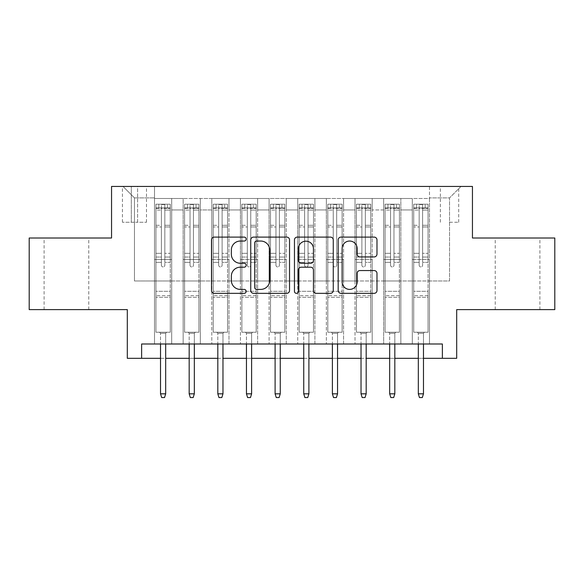 <?xml version="1.0" encoding="UTF-8"?>
<svg xmlns="http://www.w3.org/2000/svg" width="584" height="584" viewBox="0 0 584 584"><rect width="100%" height="100%" fill="white"/><g stroke="black" fill="none" stroke-linecap="round" stroke-linejoin="round"><path stroke-width="0.44" stroke-dasharray="2.92 2.19" d="M246.171 239.075A1.971 1.971 0 0 0 244.207 237.104L214.335 237.104A2.81 2.81 0 0 0 211.517 239.914L211.517 290.525A2.81 2.81 0 0 0 214.335 293.336L244.207 293.336A1.971 1.971 0 0 0 246.171 291.365A1.971 1.971 0 0 0 244.207 289.401L240.338 289.401A8.994 8.994 0 0 1 231.344 280.4L231.344 276.181A8.994 8.994 0 0 1 240.338 267.187L244.207 267.187A1.971 1.971 0 0 0 246.171 265.216A1.971 1.971 0 0 0 244.207 263.253L240.338 263.253A8.994 8.994 0 0 1 231.344 254.252L231.344 250.04A8.994 8.994 0 0 1 240.338 241.039L244.207 241.039A1.971 1.971 0 0 0 246.171 239.075M517.563 238.009L539.908 238.009L517.563 238.009M517.563 309.615L539.908 309.615L517.563 309.615M66.437 238.009L44.092 238.009L66.437 238.009M66.437 309.615L44.092 309.615L66.437 309.615M449.534 186.449L458.703 186.449L449.534 186.449M449.534 222.256L458.703 222.256L449.534 222.256M554.8 238.009L554.8 309.615L456.695 309.615L456.695 358.306L127.305 358.306L127.305 309.615L29.2 309.615L29.2 238.009L111.551 238.009L111.551 186.449L472.449 186.449L472.449 238.009L554.8 238.009M429.488 343.991L429.488 198.48L154.512 198.48L154.512 343.991L171.696 343.991L154.512 343.991L171.696 343.991L154.512 343.991L154.512 198.48L171.696 198.48L171.696 343.991L171.696 198.48L171.696 280.97L183.157 280.97L171.696 280.97L171.696 198.48L154.512 198.48L429.488 198.48L429.488 343.991L412.304 343.991L412.304 198.48L383.659 198.48L383.659 343.991L383.659 198.48L400.843 198.48L400.843 343.991L400.843 198.48L400.843 280.97L400.843 198.48L412.304 198.48L412.304 343.991L429.488 343.991L412.304 343.991L429.488 343.991L429.488 197.91L429.488 280.97L449.534 280.97L449.534 197.91L429.488 197.91L449.534 197.91L449.534 280.97L429.488 280.97L429.488 259.493L429.488 343.991M383.659 343.991L400.843 343.991L383.659 343.991L400.843 343.991L383.659 343.991L383.659 259.493L383.659 280.97L372.198 280.97L372.198 209.941L372.198 280.97L383.659 280.97L383.659 209.941L383.659 280.97L412.304 280.97L400.843 280.97L400.843 259.493L400.843 280.97L383.659 280.97L383.659 259.493L400.843 259.493L400.843 343.991L400.843 259.493L383.659 259.493L383.659 343.991M372.198 343.991L372.198 198.48L355.014 198.48L355.014 343.991L355.014 198.48L372.198 198.48L372.198 343.991L355.014 343.991L372.198 343.991L355.014 343.991L372.198 343.991L372.198 259.493L372.198 343.991M343.56 343.991L343.56 198.48L326.368 198.48L326.368 343.991L326.368 198.48L343.56 198.48L343.56 343.991L326.368 343.991L343.56 343.991L326.368 343.991L343.56 343.991L343.56 209.941L343.56 280.97L355.014 280.97L343.56 280.97L343.56 259.493L343.56 343.991M314.915 343.991L314.915 198.48L297.731 198.48L297.731 343.991L297.731 198.48L314.915 198.48L314.915 343.991L297.731 343.991L314.915 343.991L297.731 343.991L314.915 343.991L314.915 209.941L314.915 280.97L326.368 280.97L314.915 280.97L314.915 259.493L314.915 343.991M286.269 343.991L286.269 198.48L269.085 198.48L269.085 343.991L269.085 198.48L286.269 198.48L286.269 343.991L269.085 343.991L286.269 343.991L269.085 343.991L286.269 343.991L286.269 209.941L286.269 280.97L297.731 280.97L286.269 280.97L286.269 259.493L286.269 343.991M257.632 343.991L257.632 198.48L240.44 198.48L240.44 343.991L240.44 198.48L257.632 198.48L257.632 343.991L240.44 343.991L257.632 343.991L240.44 343.991L257.632 343.991L257.632 209.941L257.632 280.97L269.085 280.97L257.632 280.97L257.632 259.493L257.632 343.991M228.986 343.991L228.986 198.48L211.802 198.48L211.802 343.991L211.802 198.48L228.986 198.48L228.986 343.991L211.802 343.991L228.986 343.991L211.802 343.991L228.986 343.991L228.986 209.941L228.986 280.97L240.44 280.97L228.986 280.97L228.986 259.493L228.986 343.991M200.341 343.991L200.341 198.48L183.157 198.48L183.157 343.991L183.157 198.48L200.341 198.48L200.341 343.991L183.157 343.991L200.341 343.991L183.157 343.991L200.341 343.991L200.341 259.493L200.341 343.991M412.304 209.941L412.304 280.97L412.304 198.48L412.304 209.941L400.843 209.941L412.304 209.941M355.014 209.941L355.014 280.97L355.014 198.48L343.56 198.48L343.56 209.941L343.56 198.48L355.014 198.48L355.014 209.941L343.56 209.941L355.014 209.941M326.368 209.941L326.368 280.97L326.368 198.48L314.915 198.48L314.915 209.941L314.915 198.48L326.368 198.48L326.368 209.941L314.915 209.941L326.368 209.941M297.731 209.941L297.731 280.97L297.731 198.48L286.269 198.48L286.269 209.941L286.269 198.48L297.731 198.48L297.731 209.941L286.269 209.941L297.731 209.941M269.085 209.941L269.085 280.97L269.085 198.48L257.632 198.48L257.632 209.941L257.632 198.48L269.085 198.48L269.085 209.941L257.632 209.941L269.085 209.941M240.44 209.941L240.44 280.97L240.44 198.48L228.986 198.48L228.986 209.941L228.986 198.48L240.44 198.48L240.44 209.941L228.986 209.941L240.44 209.941M200.341 209.941L200.341 280.97L200.341 198.48L200.341 209.941L211.802 209.941L211.802 280.97L200.341 280.97L211.802 280.97L211.802 198.48L200.341 198.48L211.802 198.48L211.802 209.941L200.341 209.941M141.627 358.306L141.627 343.991L141.627 358.306L141.627 343.991L442.373 343.991L141.627 343.991L442.373 343.991L442.373 358.306M131.312 186.449L122.436 186.449L131.312 186.449L131.312 222.256L122.436 222.256L137.612 222.256L131.312 222.256L131.312 186.449M137.612 186.449L146.496 186.449L137.612 186.449L137.612 222.256L146.496 222.256L137.612 222.256L137.612 186.449M429.488 186.449L154.512 186.449L460.995 186.449L429.488 186.449L429.488 198.48L429.488 186.449M154.512 186.449L123.005 186.449L154.512 186.449L154.512 280.97L134.466 280.97L134.466 197.91L154.512 197.91L134.466 197.91L123.005 186.449L134.466 197.91L134.466 280.97L154.512 280.97L154.512 186.449M183.157 209.941L183.157 280.97L183.157 198.48L171.696 198.48L183.157 198.48L183.157 209.941L171.696 209.941L183.157 209.941M383.659 198.48L372.198 198.48L372.198 209.941L372.198 198.48L383.659 198.48L383.659 209.941L383.659 198.48M160.527 358.306L165.681 358.306M189.172 358.306L194.326 358.306M217.817 358.306L222.971 358.306M246.455 358.306L251.616 358.306M275.101 358.306L280.254 358.306M303.746 358.306L308.899 358.306M332.384 358.306L337.545 358.306M361.029 358.306L366.183 358.306M389.674 358.306L394.828 358.306M418.319 358.306L423.473 358.306M355.014 280.97L372.198 280.97L355.014 280.97L355.014 259.493L355.014 280.97M326.368 280.97L343.56 280.97L326.368 280.97L326.368 259.493L326.368 280.97M297.731 280.97L314.915 280.97L297.731 280.97L297.731 259.493L297.731 280.97M269.085 280.97L286.269 280.97L269.085 280.97L269.085 259.493L269.085 280.97M240.44 280.97L257.632 280.97L240.44 280.97L240.44 259.493L240.44 280.97M211.802 280.97L228.986 280.97L211.802 280.97L211.802 259.493L211.802 280.97M183.157 280.97L200.341 280.97L200.341 259.493L200.341 280.97L183.157 280.97L183.157 259.493L200.341 259.493L183.157 259.493L183.157 343.991L183.157 280.97M154.512 280.97L171.696 280.97L171.696 259.493L171.696 343.991L171.696 259.493L171.696 280.97L154.512 280.97L154.512 259.493L171.696 259.493L154.512 259.493L154.512 343.991L154.512 280.97M412.304 280.97L429.488 280.97L412.304 280.97L412.304 259.493L412.304 280.97M154.512 259.493L171.696 259.493L154.512 259.493M183.157 259.493L200.341 259.493L183.157 259.493M211.802 259.493L228.986 259.493L211.802 259.493L211.802 343.991L211.802 259.493L228.986 259.493L211.802 259.493M240.44 259.493L257.632 259.493L240.44 259.493L240.44 343.991L240.44 259.493L257.632 259.493L240.44 259.493M269.085 259.493L286.269 259.493L269.085 259.493L269.085 343.991L269.085 259.493L286.269 259.493L269.085 259.493M297.731 259.493L314.915 259.493L297.731 259.493L297.731 343.991L297.731 259.493L314.915 259.493L297.731 259.493M326.368 259.493L343.56 259.493L326.368 259.493L326.368 343.991L326.368 259.493L343.56 259.493L326.368 259.493M355.014 259.493L372.198 259.493L355.014 259.493L355.014 343.991L355.014 259.493L372.198 259.493L355.014 259.493M383.659 259.493L400.843 259.493L383.659 259.493M412.304 259.493L429.488 259.493L412.304 259.493L412.304 343.991L412.304 259.493L429.488 259.493L412.304 259.493M460.995 186.449L449.534 197.91L460.995 186.449M289.54 290.525L289.54 239.914A2.81 2.81 0 0 0 286.729 237.104L253.551 237.104A2.81 2.81 0 0 0 250.74 239.914L250.74 290.525A2.81 2.81 0 0 0 253.551 293.336L286.729 293.336A2.81 2.81 0 0 0 289.54 290.525M256.646 241.039A1.971 1.971 0 0 0 254.675 243.01L254.675 287.43A1.971 1.971 0 0 0 256.646 289.401L260.719 289.401A8.994 8.994 0 0 0 269.72 280.4L269.72 250.04A8.994 8.994 0 0 0 260.719 241.039L256.646 241.039M297.271 237.104L330.449 237.104A2.81 2.81 0 0 1 333.26 239.914L333.26 290.525A2.81 2.81 0 0 1 330.449 293.336L316.251 293.336A2.81 2.81 0 0 1 313.44 290.525L313.44 269.998A2.81 2.81 0 0 0 310.63 267.187L301.205 267.187A2.81 2.81 0 0 0 298.395 269.998L298.395 291.365A1.971 1.971 0 0 1 296.431 293.336A1.971 1.971 0 0 1 294.46 291.365L294.46 239.914A2.81 2.81 0 0 1 297.271 237.104M313.44 248.704A7.519 7.519 0 0 0 305.914 241.177A7.519 7.519 0 0 0 298.395 248.704L298.395 260.442A2.81 2.81 0 0 0 301.205 263.253L310.63 263.253A2.81 2.81 0 0 0 313.44 260.442L313.44 248.704M359.97 256.923L374.169 256.923A2.81 2.81 0 0 0 376.979 254.113L376.979 239.914A2.81 2.81 0 0 0 374.169 237.104L340.99 237.104A2.81 2.81 0 0 0 338.18 239.914L338.18 290.525A2.81 2.81 0 0 0 340.99 293.336L374.169 293.336A2.81 2.81 0 0 0 376.979 290.525L376.979 273.37A2.81 2.81 0 0 0 374.169 270.56L359.97 270.56A2.81 2.81 0 0 0 357.16 273.37L357.16 281.875A7.519 7.519 0 0 1 349.633 289.401A7.519 7.519 0 0 1 342.114 281.875L342.114 248.558A7.519 7.519 0 0 1 349.633 241.039A7.519 7.519 0 0 1 357.16 248.558L357.16 254.113A2.81 2.81 0 0 0 359.97 256.923M161.388 265.216A1.716 1.716 0 0 0 163.104 266.939A1.716 1.716 0 0 1 161.388 265.216L161.388 262.347L161.388 265.216A1.716 1.716 0 0 0 163.104 266.939A1.716 1.716 0 0 0 164.827 265.216A1.716 1.716 0 0 1 163.104 266.939A1.716 1.716 0 0 0 164.827 265.216L164.827 262.347L164.827 265.216A1.716 1.716 0 0 1 163.104 266.939A1.716 1.716 0 0 1 161.388 265.216L161.388 257.048L161.388 265.216M155.943 204.21L155.943 332.245L155.943 291.285L155.943 332.245L159.527 332.245L155.943 332.245L159.527 332.245L155.943 332.245L155.943 262.347L155.943 291.285L170.265 291.285L170.265 332.245L159.527 332.245L166.688 332.245L159.527 332.245L166.688 332.245L165.681 333.245L160.527 333.245L165.681 333.245L160.527 333.245L159.527 332.245L160.527 333.245L159.527 332.245L160.527 333.245L165.681 333.245L166.688 332.245L165.681 333.245L166.688 332.245L170.265 332.245L166.688 332.245L170.265 332.245L170.265 297.3L155.943 297.3L170.265 297.3L170.265 291.285L155.943 291.285L155.943 262.347L161.388 262.347L161.388 253.325L161.388 262.347L155.943 262.347L161.388 262.347L155.943 262.347L155.943 253.325L155.943 262.347L155.943 257.048L161.388 257.048L161.388 225.3L161.388 257.048L155.943 257.048L155.943 225.3L161.388 225.3L161.388 208.393L161.388 225.3L155.943 225.3L155.943 208.393L161.388 208.393L161.388 204.561L161.388 208.393L155.943 208.393L155.943 204.21L155.943 253.325L161.388 253.325L161.388 208.685C162.527 207.685 163.673 207.685 164.827 208.685L164.827 262.347L164.827 204.561L161.388 204.561L164.827 204.561L164.827 208.685C163.681 207.685 162.535 207.685 161.388 208.685L161.388 253.325L155.943 253.325L155.943 226.972L161.388 226.972L155.943 226.972L155.943 210.065L161.388 210.065L155.943 210.065L155.943 207.933L170.265 207.933L170.265 332.245L170.265 262.347L164.827 262.347L164.827 257.048L164.827 262.347L170.265 262.347L164.827 262.347L170.265 262.347L170.265 253.325L164.827 253.325L170.265 253.325L170.265 226.972L164.827 226.972L170.265 226.972L170.265 210.065L164.827 210.065L170.265 210.065L170.265 204.21L170.265 257.048L164.827 257.048L164.827 208.393L164.827 257.048L170.265 257.048L170.265 225.3L164.827 225.3L170.265 225.3L170.265 208.393L164.827 208.393L170.265 208.393L170.265 204.21L155.943 204.21L170.192 204.21L156.016 204.21L167.404 204.21L167.404 207.933L158.811 207.933L158.811 204.21L158.811 207.933L170.192 207.933L155.943 207.933L155.943 204.21M165.681 343.991L165.681 393.828L165.681 333.245L165.681 393.828L160.527 393.828L160.527 333.245L160.527 393.828L165.681 393.828L164.542 397.551L161.673 397.551L164.542 397.551L165.681 393.828L164.542 397.551L161.673 397.551L160.527 393.828L160.527 343.991M161.673 397.551L160.527 393.828L161.673 397.551M170.265 204.21L170.265 207.933L167.404 207.933L167.404 204.21L170.265 204.21M165.681 393.828L160.527 393.828M190.034 265.216A1.716 1.716 0 0 0 191.749 266.939A1.716 1.716 0 0 1 190.034 265.216L190.034 262.347L190.034 265.216A1.716 1.716 0 0 0 191.749 266.939A1.716 1.716 0 0 0 193.465 265.216A1.716 1.716 0 0 1 191.749 266.939A1.716 1.716 0 0 0 193.465 265.216L193.465 262.347L193.465 265.216A1.716 1.716 0 0 1 191.749 266.939A1.716 1.716 0 0 1 190.034 265.216L190.034 257.048L190.034 265.216M184.588 204.21L184.588 332.245L184.588 291.285L184.588 332.245L188.172 332.245L184.588 332.245L188.172 332.245L184.588 332.245L184.588 262.347L184.588 291.285L198.91 291.285L198.91 332.245L188.172 332.245L195.326 332.245L188.172 332.245L195.326 332.245L194.326 333.245L189.172 333.245L194.326 333.245L189.172 333.245L188.172 332.245L189.172 333.245L188.172 332.245L189.172 333.245L194.326 333.245L195.326 332.245L194.326 333.245L195.326 332.245L198.91 332.245L195.326 332.245L198.91 332.245L198.91 297.3L184.588 297.3L198.91 297.3L198.91 291.285L184.588 291.285L184.588 262.347L190.034 262.347L190.034 253.325L190.034 262.347L184.588 262.347L190.034 262.347L184.588 262.347L184.588 253.325L184.588 262.347L184.588 257.048L190.034 257.048L190.034 225.3L190.034 257.048L184.588 257.048L184.588 225.3L190.034 225.3L190.034 208.393L190.034 225.3L184.588 225.3L184.588 208.393L190.034 208.393L190.034 204.561L190.034 208.393L184.588 208.393L184.588 204.21L184.588 253.325L190.034 253.325L190.034 208.685C191.172 207.685 192.319 207.685 193.465 208.685L193.465 262.347L193.465 204.561L190.034 204.561L193.465 204.561L193.465 208.685C192.326 207.685 191.18 207.685 190.034 208.685L190.034 253.325L184.588 253.325L184.588 226.972L190.034 226.972L184.588 226.972L184.588 210.065L190.034 210.065L184.588 210.065L184.588 207.933L198.91 207.933L198.91 332.245L198.91 262.347L193.465 262.347L193.465 257.048L193.465 262.347L198.91 262.347L193.465 262.347L198.91 262.347L198.91 253.325L193.465 253.325L198.91 253.325L198.91 226.972L193.465 226.972L198.91 226.972L198.91 210.065L193.465 210.065L198.91 210.065L198.91 204.21L198.91 257.048L193.465 257.048L193.465 208.393L193.465 257.048L198.91 257.048L198.91 225.3L193.465 225.3L198.91 225.3L198.91 208.393L193.465 208.393L198.91 208.393L198.91 204.21L184.588 204.21L198.837 204.21L184.661 204.21L196.049 204.21L196.049 207.933L187.449 207.933L187.449 204.21L187.449 207.933L198.837 207.933L184.588 207.933L184.588 204.21M194.326 343.991L194.326 393.828L194.326 333.245L194.326 393.828L189.172 393.828L189.172 333.245L189.172 393.828L194.326 393.828L193.18 397.551L190.318 397.551L193.18 397.551L194.326 393.828L193.18 397.551L190.318 397.551L189.172 393.828L189.172 343.991M190.318 397.551L189.172 393.828L190.318 397.551M218.672 265.216A1.716 1.716 0 0 0 220.394 266.939A1.716 1.716 0 0 1 218.672 265.216L218.672 262.347L218.672 265.216A1.716 1.716 0 0 0 220.394 266.939A1.716 1.716 0 0 0 222.11 265.216A1.716 1.716 0 0 1 220.394 266.939A1.716 1.716 0 0 0 222.11 265.216L222.11 262.347L222.11 265.216A1.716 1.716 0 0 1 220.394 266.939A1.716 1.716 0 0 1 218.672 265.216L218.672 257.048L218.672 265.216M213.233 204.21L213.233 332.245L213.233 291.285L213.233 332.245L216.81 332.245L213.233 332.245L216.81 332.245L213.233 332.245L213.233 262.347L213.233 291.285L227.556 291.285L227.556 332.245L216.81 332.245L223.971 332.245L216.81 332.245L223.971 332.245L222.971 333.245L217.817 333.245L222.971 333.245L217.817 333.245L216.81 332.245L217.817 333.245L216.81 332.245L217.817 333.245L222.971 333.245L223.971 332.245L222.971 333.245L223.971 332.245L227.556 332.245L223.971 332.245L227.556 332.245L227.556 297.3L213.233 297.3L227.556 297.3L227.556 291.285L213.233 291.285L213.233 262.347L218.672 262.347L218.672 253.325L218.672 262.347L213.233 262.347L218.672 262.347L213.233 262.347L213.233 253.325L213.233 262.347L213.233 257.048L218.672 257.048L218.672 225.3L218.672 257.048L213.233 257.048L213.233 225.3L218.672 225.3L218.672 208.393L218.672 225.3L213.233 225.3L213.233 208.393L218.672 208.393L218.672 204.561L218.672 208.393L213.233 208.393L213.233 204.21L213.233 253.325L218.672 253.325L218.672 208.685C219.818 207.685 220.964 207.685 222.11 208.685L222.11 262.347L222.11 204.561L218.672 204.561L222.11 204.561L222.11 208.685C220.971 207.685 219.825 207.685 218.672 208.685L218.672 253.325L213.233 253.325L213.233 226.972L218.672 226.972L213.233 226.972L213.233 210.065L218.672 210.065L213.233 210.065L213.233 207.933L227.556 207.933L227.556 332.245L227.556 262.347L222.11 262.347L222.11 257.048L222.11 262.347L227.556 262.347L222.11 262.347L227.556 262.347L227.556 253.325L222.11 253.325L227.556 253.325L227.556 226.972L222.11 226.972L227.556 226.972L227.556 210.065L222.11 210.065L227.556 210.065L227.556 204.21L227.556 257.048L222.11 257.048L222.11 208.393L222.11 257.048L227.556 257.048L227.556 225.3L222.11 225.3L227.556 225.3L227.556 208.393L222.11 208.393L227.556 208.393L227.556 204.21L213.233 204.21L227.483 204.21L213.306 204.21L224.687 204.21L224.687 207.933L216.095 207.933L216.095 204.21L216.095 207.933L227.483 207.933L213.233 207.933L213.233 204.21M222.971 343.991L222.971 393.828L222.971 333.245L222.971 393.828L217.817 393.828L217.817 333.245L217.817 393.828L222.971 393.828L221.825 397.551L218.963 397.551L221.825 397.551L222.971 393.828L221.825 397.551L218.963 397.551L217.817 393.828L217.817 343.991M218.963 397.551L217.817 393.828L218.963 397.551M247.317 265.216A1.716 1.716 0 0 0 249.032 266.939A1.716 1.716 0 0 1 247.317 265.216L247.317 262.347L247.317 265.216A1.716 1.716 0 0 0 249.032 266.939A1.716 1.716 0 0 0 250.755 265.216A1.716 1.716 0 0 1 249.032 266.939A1.716 1.716 0 0 0 250.755 265.216L250.755 262.347L250.755 265.216A1.716 1.716 0 0 1 249.032 266.939A1.716 1.716 0 0 1 247.317 265.216L247.317 257.048L247.317 265.216M241.878 204.21L241.878 332.245L241.878 291.285L241.878 332.245L245.455 332.245L241.878 332.245L245.455 332.245L241.878 332.245L241.878 262.347L241.878 291.285L256.193 291.285L256.193 332.245L245.455 332.245L252.617 332.245L245.455 332.245L252.617 332.245L251.616 333.245L246.455 333.245L251.616 333.245L246.455 333.245L245.455 332.245L246.455 333.245L245.455 332.245L246.455 333.245L251.616 333.245L252.617 332.245L251.616 333.245L252.617 332.245L256.193 332.245L252.617 332.245L256.193 332.245L256.193 297.3L241.878 297.3L256.193 297.3L256.193 291.285L241.878 291.285L241.878 262.347L247.317 262.347L247.317 253.325L247.317 262.347L241.878 262.347L247.317 262.347L241.878 262.347L241.878 253.325L241.878 262.347L241.878 257.048L247.317 257.048L247.317 225.3L247.317 257.048L241.878 257.048L241.878 225.3L247.317 225.3L247.317 208.393L247.317 225.3L241.878 225.3L241.878 208.393L247.317 208.393L247.317 204.561L247.317 208.393L241.878 208.393L241.878 204.21L241.878 253.325L247.317 253.325L247.317 208.685C248.463 207.685 249.609 207.685 250.755 208.685L250.755 262.347L250.755 204.561L247.317 204.561L250.755 204.561L250.755 208.685C249.609 207.685 248.463 207.685 247.317 208.685L247.317 253.325L241.878 253.325L241.878 226.972L247.317 226.972L241.878 226.972L241.878 210.065L247.317 210.065L241.878 210.065L241.878 207.933L256.193 207.933L256.193 332.245L256.193 262.347L250.755 262.347L250.755 257.048L250.755 262.347L256.193 262.347L250.755 262.347L256.193 262.347L256.193 253.325L250.755 253.325L256.193 253.325L256.193 226.972L250.755 226.972L256.193 226.972L256.193 210.065L250.755 210.065L256.193 210.065L256.193 204.21L256.193 257.048L250.755 257.048L250.755 208.393L250.755 257.048L256.193 257.048L256.193 225.3L250.755 225.3L256.193 225.3L256.193 208.393L250.755 208.393L256.193 208.393L256.193 204.21L241.878 204.21L256.128 204.21L241.944 204.21L253.332 204.21L253.332 207.933L244.74 207.933L244.74 204.21L244.74 207.933L256.128 207.933L241.878 207.933L241.878 204.21M251.616 343.991L251.616 393.828L251.616 333.245L251.616 393.828L246.455 393.828L246.455 333.245L246.455 393.828L251.616 393.828L250.47 397.551L247.601 397.551L250.47 397.551L251.616 393.828L250.47 397.551L247.601 397.551L246.455 393.828L246.455 343.991M247.601 397.551L246.455 393.828L247.601 397.551M275.962 265.216A1.716 1.716 0 0 0 277.677 266.939A1.716 1.716 0 0 1 275.962 265.216L275.962 262.347L275.962 265.216A1.716 1.716 0 0 0 277.677 266.939A1.716 1.716 0 0 0 279.4 265.216A1.716 1.716 0 0 1 277.677 266.939A1.716 1.716 0 0 0 279.4 265.216L279.4 262.347L279.4 265.216A1.716 1.716 0 0 1 277.677 266.939A1.716 1.716 0 0 1 275.962 265.216L275.962 257.048L275.962 265.216M270.516 204.21L270.516 332.245L270.516 291.285L270.516 332.245L274.1 332.245L270.516 332.245L274.1 332.245L270.516 332.245L270.516 262.347L270.516 291.285L284.839 291.285L284.839 332.245L274.1 332.245L281.262 332.245L274.1 332.245L281.262 332.245L280.254 333.245L275.101 333.245L280.254 333.245L275.101 333.245L274.1 332.245L275.101 333.245L274.1 332.245L275.101 333.245L280.254 333.245L281.262 332.245L280.254 333.245L281.262 332.245L284.839 332.245L281.262 332.245L284.839 332.245L284.839 297.3L270.516 297.3L284.839 297.3L284.839 291.285L270.516 291.285L270.516 262.347L275.962 262.347L275.962 253.325L275.962 262.347L270.516 262.347L275.962 262.347L270.516 262.347L270.516 253.325L270.516 262.347L270.516 257.048L275.962 257.048L275.962 225.3L275.962 257.048L270.516 257.048L270.516 225.3L275.962 225.3L275.962 208.393L275.962 225.3L270.516 225.3L270.516 208.393L275.962 208.393L275.962 204.561L275.962 208.393L270.516 208.393L270.516 204.21L270.516 253.325L275.962 253.325L275.962 208.685C277.101 207.685 278.247 207.685 279.4 208.685L279.4 262.347L279.4 204.561L275.962 204.561L279.4 204.561L279.4 208.685C278.254 207.685 277.108 207.685 275.962 208.685L275.962 253.325L270.516 253.325L270.516 226.972L275.962 226.972L270.516 226.972L270.516 210.065L275.962 210.065L270.516 210.065L270.516 207.933L284.839 207.933L284.839 332.245L284.839 262.347L279.4 262.347L279.4 257.048L279.4 262.347L284.839 262.347L279.4 262.347L284.839 262.347L284.839 253.325L279.4 253.325L284.839 253.325L284.839 226.972L279.4 226.972L284.839 226.972L284.839 210.065L279.4 210.065L284.839 210.065L284.839 204.21L284.839 257.048L279.4 257.048L279.4 208.393L279.4 257.048L284.839 257.048L284.839 225.3L279.4 225.3L284.839 225.3L284.839 208.393L279.4 208.393L284.839 208.393L284.839 204.21L270.516 204.21L284.766 204.21L270.589 204.21L281.977 204.21L281.977 207.933L273.385 207.933L273.385 204.21L273.385 207.933L284.766 207.933L270.516 207.933L270.516 204.21M280.254 343.991L280.254 393.828L280.254 333.245L280.254 393.828L275.101 393.828L275.101 333.245L275.101 393.828L280.254 393.828L279.108 397.551L276.247 397.551L279.108 397.551L280.254 393.828L279.108 397.551L276.247 397.551L275.101 393.828L275.101 343.991M276.247 397.551L275.101 393.828L276.247 397.551M198.91 204.21L198.91 207.933L196.049 207.933L196.049 204.21L198.91 204.21M194.326 393.828L189.172 393.828M227.556 204.21L227.556 207.933L224.687 207.933L224.687 204.21L227.556 204.21M222.971 393.828L217.817 393.828M256.193 204.21L256.193 207.933L253.332 207.933L253.332 204.21L256.193 204.21M251.616 393.828L246.455 393.828M284.839 204.21L284.839 207.933L281.977 207.933L281.977 204.21L284.839 204.21M280.254 393.828L275.101 393.828M304.6 265.216A1.716 1.716 0 0 0 306.323 266.939A1.716 1.716 0 0 1 304.6 265.216L304.6 262.347L304.6 265.216A1.716 1.716 0 0 0 306.323 266.939A1.716 1.716 0 0 0 308.038 265.216A1.716 1.716 0 0 1 306.323 266.939A1.716 1.716 0 0 0 308.038 265.216L308.038 262.347L308.038 265.216A1.716 1.716 0 0 1 306.323 266.939A1.716 1.716 0 0 1 304.6 265.216L304.6 257.048L304.6 265.216M299.161 204.21L299.161 332.245L299.161 291.285L299.161 332.245L302.738 332.245L299.161 332.245L302.738 332.245L299.161 332.245L299.161 262.347L299.161 291.285L313.484 291.285L313.484 332.245L302.738 332.245L309.9 332.245L302.738 332.245L309.9 332.245L308.899 333.245L303.746 333.245L308.899 333.245L303.746 333.245L302.738 332.245L303.746 333.245L302.738 332.245L303.746 333.245L308.899 333.245L309.9 332.245L308.899 333.245L309.9 332.245L313.484 332.245L309.9 332.245L313.484 332.245L313.484 297.3L299.161 297.3L313.484 297.3L313.484 291.285L299.161 291.285L299.161 262.347L304.6 262.347L304.6 253.325L304.6 262.347L299.161 262.347L304.6 262.347L299.161 262.347L299.161 253.325L299.161 262.347L299.161 257.048L304.6 257.048L304.6 225.3L304.6 257.048L299.161 257.048L299.161 225.3L304.6 225.3L304.6 208.393L304.6 225.3L299.161 225.3L299.161 208.393L304.6 208.393L304.6 204.561L304.6 208.393L299.161 208.393L299.161 204.21L299.161 253.325L304.6 253.325L304.6 208.685C305.746 207.685 306.892 207.685 308.038 208.685L308.038 262.347L308.038 204.561L304.6 204.561L308.038 204.561L308.038 208.685C306.899 207.685 305.753 207.685 304.6 208.685L304.6 253.325L299.161 253.325L299.161 226.972L304.6 226.972L299.161 226.972L299.161 210.065L304.6 210.065L299.161 210.065L299.161 207.933L313.484 207.933L313.484 332.245L313.484 262.347L308.038 262.347L308.038 257.048L308.038 262.347L313.484 262.347L308.038 262.347L313.484 262.347L313.484 253.325L308.038 253.325L313.484 253.325L313.484 226.972L308.038 226.972L313.484 226.972L313.484 210.065L308.038 210.065L313.484 210.065L313.484 204.21L313.484 257.048L308.038 257.048L308.038 208.393L308.038 257.048L313.484 257.048L313.484 225.3L308.038 225.3L313.484 225.3L313.484 208.393L308.038 208.393L313.484 208.393L313.484 204.21L299.161 204.21L313.411 204.21L299.234 204.21L310.615 204.21L310.615 207.933L302.023 207.933L302.023 204.21L302.023 207.933L313.411 207.933L299.161 207.933L299.161 204.21M308.899 343.991L308.899 393.828L308.899 333.245L308.899 393.828L303.746 393.828L303.746 333.245L303.746 393.828L308.899 393.828L307.753 397.551L304.892 397.551L307.753 397.551L308.899 393.828L307.753 397.551L304.892 397.551L303.746 393.828L303.746 343.991M304.892 397.551L303.746 393.828L304.892 397.551M313.484 204.21L313.484 207.933L310.615 207.933L310.615 204.21L313.484 204.21M308.899 393.828L303.746 393.828M333.245 265.216A1.716 1.716 0 0 0 334.968 266.939A1.716 1.716 0 0 1 333.245 265.216L333.245 262.347L333.245 265.216A1.716 1.716 0 0 0 334.968 266.939A1.716 1.716 0 0 0 336.683 265.216A1.716 1.716 0 0 1 334.968 266.939A1.716 1.716 0 0 0 336.683 265.216L336.683 262.347L336.683 265.216A1.716 1.716 0 0 1 334.968 266.939A1.716 1.716 0 0 1 333.245 265.216L333.245 257.048L333.245 265.216M327.807 204.21L327.807 332.245L327.807 291.285L327.807 332.245L331.383 332.245L327.807 332.245L331.383 332.245L327.807 332.245L327.807 262.347L327.807 291.285L342.122 291.285L342.122 332.245L331.383 332.245L338.545 332.245L331.383 332.245L338.545 332.245L337.545 333.245L332.384 333.245L337.545 333.245L332.384 333.245L331.383 332.245L332.384 333.245L331.383 332.245L332.384 333.245L337.545 333.245L338.545 332.245L337.545 333.245L338.545 332.245L342.122 332.245L338.545 332.245L342.122 332.245L342.122 297.3L327.807 297.3L342.122 297.3L342.122 291.285L327.807 291.285L327.807 262.347L333.245 262.347L333.245 253.325L333.245 262.347L327.807 262.347L333.245 262.347L327.807 262.347L327.807 253.325L327.807 262.347L327.807 257.048L333.245 257.048L333.245 225.3L333.245 257.048L327.807 257.048L327.807 225.3L333.245 225.3L333.245 208.393L333.245 225.3L327.807 225.3L327.807 208.393L333.245 208.393L333.245 204.561L333.245 208.393L327.807 208.393L327.807 204.21L327.807 253.325L333.245 253.325L333.245 208.685C334.391 207.685 335.537 207.685 336.683 208.685L336.683 262.347L336.683 204.561L333.245 204.561L336.683 204.561L336.683 208.685C335.537 207.685 334.391 207.685 333.245 208.685L333.245 253.325L327.807 253.325L327.807 226.972L333.245 226.972L327.807 226.972L327.807 210.065L333.245 210.065L327.807 210.065L327.807 207.933L342.122 207.933L342.122 332.245L342.122 262.347L336.683 262.347L336.683 257.048L336.683 262.347L342.122 262.347L336.683 262.347L342.122 262.347L342.122 253.325L336.683 253.325L342.122 253.325L342.122 226.972L336.683 226.972L342.122 226.972L342.122 210.065L336.683 210.065L342.122 210.065L342.122 204.21L342.122 257.048L336.683 257.048L336.683 208.393L336.683 257.048L342.122 257.048L342.122 225.3L336.683 225.3L342.122 225.3L342.122 208.393L336.683 208.393L342.122 208.393L342.122 204.21L327.807 204.21L342.056 204.21L327.872 204.21L339.26 204.21L339.26 207.933L330.668 207.933L330.668 204.21L330.668 207.933L342.056 207.933L327.807 207.933L327.807 204.21M337.545 343.991L337.545 393.828L337.545 333.245L337.545 393.828L332.384 393.828L332.384 333.245L332.384 393.828L337.545 393.828L336.399 397.551L333.53 397.551L336.399 397.551L337.545 393.828L336.399 397.551L333.53 397.551L332.384 393.828L332.384 343.991M333.53 397.551L332.384 393.828L333.53 397.551M361.89 265.216A1.716 1.716 0 0 0 363.606 266.939A1.716 1.716 0 0 1 361.89 265.216L361.89 262.347L361.89 265.216A1.716 1.716 0 0 0 363.606 266.939A1.716 1.716 0 0 0 365.328 265.216A1.716 1.716 0 0 1 363.606 266.939A1.716 1.716 0 0 0 365.328 265.216L365.328 262.347L365.328 265.216A1.716 1.716 0 0 1 363.606 266.939A1.716 1.716 0 0 1 361.89 265.216L361.89 257.048L361.89 265.216M356.444 204.21L356.444 332.245L356.444 291.285L356.444 332.245L360.029 332.245L356.444 332.245L360.029 332.245L356.444 332.245L356.444 262.347L356.444 291.285L370.767 291.285L370.767 332.245L360.029 332.245L367.19 332.245L360.029 332.245L367.19 332.245L366.183 333.245L361.029 333.245L366.183 333.245L361.029 333.245L360.029 332.245L361.029 333.245L360.029 332.245L361.029 333.245L366.183 333.245L367.19 332.245L366.183 333.245L367.19 332.245L370.767 332.245L367.19 332.245L370.767 332.245L370.767 297.3L356.444 297.3L370.767 297.3L370.767 291.285L356.444 291.285L356.444 262.347L361.89 262.347L361.89 253.325L361.89 262.347L356.444 262.347L361.89 262.347L356.444 262.347L356.444 253.325L356.444 262.347L356.444 257.048L361.89 257.048L361.89 225.3L361.89 257.048L356.444 257.048L356.444 225.3L361.89 225.3L361.89 208.393L361.89 225.3L356.444 225.3L356.444 208.393L361.89 208.393L361.89 204.561L361.89 208.393L356.444 208.393L356.444 204.21L356.444 253.325L361.89 253.325L361.89 208.685C363.029 207.685 364.175 207.685 365.328 208.685L365.328 262.347L365.328 204.561L361.89 204.561L365.328 204.561L365.328 208.685C364.182 207.685 363.036 207.685 361.89 208.685L361.89 253.325L356.444 253.325L356.444 226.972L361.89 226.972L356.444 226.972L356.444 210.065L361.89 210.065L356.444 210.065L356.444 207.933L370.767 207.933L370.767 332.245L370.767 262.347L365.328 262.347L365.328 257.048L365.328 262.347L370.767 262.347L365.328 262.347L370.767 262.347L370.767 253.325L365.328 253.325L370.767 253.325L370.767 226.972L365.328 226.972L370.767 226.972L370.767 210.065L365.328 210.065L370.767 210.065L370.767 204.21L370.767 257.048L365.328 257.048L365.328 208.393L365.328 257.048L370.767 257.048L370.767 225.3L365.328 225.3L370.767 225.3L370.767 208.393L365.328 208.393L370.767 208.393L370.767 204.21L356.444 204.21L370.694 204.21L356.517 204.21L367.905 204.21L367.905 207.933L359.313 207.933L359.313 204.21L359.313 207.933L370.694 207.933L356.444 207.933L356.444 204.21M366.183 343.991L366.183 393.828L366.183 333.245L366.183 393.828L361.029 393.828L361.029 333.245L361.029 393.828L366.183 393.828L365.036 397.551L362.175 397.551L365.036 397.551L366.183 393.828L365.036 397.551L362.175 397.551L361.029 393.828L361.029 343.991M362.175 397.551L361.029 393.828L362.175 397.551M390.535 265.216A1.716 1.716 0 0 0 392.251 266.939A1.716 1.716 0 0 1 390.535 265.216L390.535 262.347L390.535 265.216A1.716 1.716 0 0 0 392.251 266.939A1.716 1.716 0 0 0 393.966 265.216A1.716 1.716 0 0 1 392.251 266.939A1.716 1.716 0 0 0 393.966 265.216L393.966 262.347L393.966 265.216A1.716 1.716 0 0 1 392.251 266.939A1.716 1.716 0 0 1 390.535 265.216L390.535 257.048L390.535 265.216M385.09 204.21L385.09 332.245L385.09 291.285L385.09 332.245L388.674 332.245L385.09 332.245L388.674 332.245L385.09 332.245L385.09 262.347L385.09 291.285L399.412 291.285L399.412 332.245L388.674 332.245L395.828 332.245L388.674 332.245L395.828 332.245L394.828 333.245L389.674 333.245L394.828 333.245L389.674 333.245L388.674 332.245L389.674 333.245L388.674 332.245L389.674 333.245L394.828 333.245L395.828 332.245L394.828 333.245L395.828 332.245L399.412 332.245L395.828 332.245L399.412 332.245L399.412 297.3L385.09 297.3L399.412 297.3L399.412 291.285L385.09 291.285L385.09 262.347L390.535 262.347L390.535 253.325L390.535 262.347L385.09 262.347L390.535 262.347L385.09 262.347L385.09 253.325L385.09 262.347L385.09 257.048L390.535 257.048L390.535 225.3L390.535 257.048L385.09 257.048L385.09 225.3L390.535 225.3L390.535 208.393L390.535 225.3L385.09 225.3L385.09 208.393L390.535 208.393L390.535 204.561L390.535 208.393L385.09 208.393L385.09 204.21L385.09 253.325L390.535 253.325L390.535 208.685C391.674 207.685 392.82 207.685 393.966 208.685L393.966 262.347L393.966 204.561L390.535 204.561L393.966 204.561L393.966 208.685C392.828 207.685 391.681 207.685 390.535 208.685L390.535 253.325L385.09 253.325L385.09 226.972L390.535 226.972L385.09 226.972L385.09 210.065L390.535 210.065L385.09 210.065L385.09 207.933L399.412 207.933L399.412 332.245L399.412 262.347L393.966 262.347L393.966 257.048L393.966 262.347L399.412 262.347L393.966 262.347L399.412 262.347L399.412 253.325L393.966 253.325L399.412 253.325L399.412 226.972L393.966 226.972L399.412 226.972L399.412 210.065L393.966 210.065L399.412 210.065L399.412 204.21L399.412 257.048L393.966 257.048L393.966 208.393L393.966 257.048L399.412 257.048L399.412 225.3L393.966 225.3L399.412 225.3L399.412 208.393L393.966 208.393L399.412 208.393L399.412 204.21L385.09 204.21L399.339 204.21L385.163 204.21L396.551 204.21L396.551 207.933L387.951 207.933L387.951 204.21L387.951 207.933L399.339 207.933L385.09 207.933L385.09 204.21M394.828 343.991L394.828 393.828L394.828 333.245L394.828 393.828L389.674 393.828L389.674 333.245L389.674 393.828L394.828 393.828L393.682 397.551L390.82 397.551L393.682 397.551L394.828 393.828L393.682 397.551L390.82 397.551L389.674 393.828L389.674 343.991M390.82 397.551L389.674 393.828L390.82 397.551M419.173 265.216A1.716 1.716 0 0 0 420.896 266.939A1.716 1.716 0 0 1 419.173 265.216L419.173 262.347L419.173 265.216A1.716 1.716 0 0 0 420.896 266.939A1.716 1.716 0 0 0 422.612 265.216A1.716 1.716 0 0 1 420.896 266.939A1.716 1.716 0 0 0 422.612 265.216L422.612 262.347L422.612 265.216A1.716 1.716 0 0 1 420.896 266.939A1.716 1.716 0 0 1 419.173 265.216L419.173 257.048L419.173 265.216M413.735 204.21L413.735 332.245L413.735 291.285L413.735 332.245L417.312 332.245L413.735 332.245L417.312 332.245L413.735 332.245L413.735 262.347L413.735 291.285L428.057 291.285L428.057 332.245L417.312 332.245L424.473 332.245L417.312 332.245L424.473 332.245L423.473 333.245L418.319 333.245L423.473 333.245L418.319 333.245L417.312 332.245L418.319 333.245L417.312 332.245L418.319 333.245L423.473 333.245L424.473 332.245L423.473 333.245L424.473 332.245L428.057 332.245L424.473 332.245L428.057 332.245L428.057 297.3L413.735 297.3L428.057 297.3L428.057 291.285L413.735 291.285L413.735 262.347L419.173 262.347L419.173 253.325L419.173 262.347L413.735 262.347L419.173 262.347L413.735 262.347L413.735 253.325L413.735 262.347L413.735 257.048L419.173 257.048L419.173 225.3L419.173 257.048L413.735 257.048L413.735 225.3L419.173 225.3L419.173 208.393L419.173 225.3L413.735 225.3L413.735 208.393L419.173 208.393L419.173 204.561L419.173 208.393L413.735 208.393L413.735 204.21L413.735 253.325L419.173 253.325L419.173 208.685C420.319 207.685 421.466 207.685 422.612 208.685L422.612 262.347L422.612 204.561L419.173 204.561L422.612 204.561L422.612 208.685C421.473 207.685 420.327 207.685 419.173 208.685L419.173 253.325L413.735 253.325L413.735 226.972L419.173 226.972L413.735 226.972L413.735 210.065L419.173 210.065L413.735 210.065L413.735 207.933L428.057 207.933L428.057 332.245L428.057 262.347L422.612 262.347L422.612 257.048L422.612 262.347L428.057 262.347L422.612 262.347L428.057 262.347L428.057 253.325L422.612 253.325L428.057 253.325L428.057 226.972L422.612 226.972L428.057 226.972L428.057 210.065L422.612 210.065L428.057 210.065L428.057 204.21L428.057 257.048L422.612 257.048L422.612 208.393L422.612 257.048L428.057 257.048L428.057 225.3L422.612 225.3L428.057 225.3L428.057 208.393L422.612 208.393L428.057 208.393L428.057 204.21L413.735 204.21L427.984 204.21L413.808 204.21L425.189 204.21L425.189 207.933L416.596 207.933L416.596 204.21L416.596 207.933L427.984 207.933L413.735 207.933L413.735 204.21M423.473 343.991L423.473 393.828L423.473 333.245L423.473 393.828L418.319 393.828L418.319 333.245L418.319 393.828L423.473 393.828L422.327 397.551L419.458 397.551L422.327 397.551L423.473 393.828L422.327 397.551L419.458 397.551L418.319 393.828L418.319 343.991M419.458 397.551L418.319 393.828L419.458 397.551M342.122 204.21L342.122 207.933L339.26 207.933L339.26 204.21L342.122 204.21M337.545 393.828L332.384 393.828M370.767 204.21L370.767 207.933L367.905 207.933L367.905 204.21L370.767 204.21M366.183 393.828L361.029 393.828M399.412 204.21L399.412 207.933L396.551 207.933L396.551 204.21L399.412 204.21M394.828 393.828L389.674 393.828M428.057 204.21L428.057 207.933L425.189 207.933L425.189 204.21L428.057 204.21M423.473 393.828L418.319 393.828M383.659 209.941L372.198 209.941L383.659 209.941M170.265 295.687L155.943 295.687L170.265 295.687M198.91 295.687L184.588 295.687L198.91 295.687M227.556 295.687L213.233 295.687L227.556 295.687M256.193 295.687L241.878 295.687L256.193 295.687M284.839 295.687L270.516 295.687L284.839 295.687M313.484 295.687L299.161 295.687L313.484 295.687M342.122 295.687L327.807 295.687L342.122 295.687M370.767 295.687L356.444 295.687L370.767 295.687M399.412 295.687L385.09 295.687L399.412 295.687M428.057 295.687L413.735 295.687L428.057 295.687M495.225 309.615L495.225 238.009M44.092 309.615L44.092 238.009M440.373 222.256L440.373 186.449M122.436 222.256L122.436 186.449M146.496 222.256L146.496 186.449M458.703 222.256L458.703 186.449M88.775 309.615L88.775 238.009M539.908 309.615L539.908 238.009"/><path stroke-width="0.88" d="M246.171 239.075A1.971 1.971 0 0 0 244.207 237.104L214.335 237.104A2.81 2.81 0 0 0 211.517 239.914L211.517 290.525A2.81 2.81 0 0 0 214.335 293.336L244.207 293.336A1.971 1.971 0 0 0 246.171 291.365A1.971 1.971 0 0 0 244.207 289.401L240.338 289.401A8.994 8.994 0 0 1 231.344 280.4L231.344 276.181A8.994 8.994 0 0 1 240.338 267.187L244.207 267.187A1.971 1.971 0 0 0 246.171 265.216A1.971 1.971 0 0 0 244.207 263.253L240.338 263.253A8.994 8.994 0 0 1 231.344 254.252L231.344 250.04A8.994 8.994 0 0 1 240.338 241.039L244.207 241.039A1.971 1.971 0 0 0 246.171 239.075M374.169 256.923A2.81 2.81 0 0 0 376.979 254.113L376.979 239.914A2.81 2.81 0 0 0 374.169 237.104L340.99 237.104A2.81 2.81 0 0 0 338.18 239.914L338.18 290.525A2.81 2.81 0 0 0 340.99 293.336L374.169 293.336A2.81 2.81 0 0 0 376.979 290.525L376.979 273.37A2.81 2.81 0 0 0 374.169 270.56L359.97 270.56A2.81 2.81 0 0 0 357.16 273.37L357.16 281.875A7.519 7.519 0 0 1 349.633 289.401A7.519 7.519 0 0 1 342.114 281.875L342.114 248.558A7.519 7.519 0 0 1 349.633 241.039A7.519 7.519 0 0 1 357.16 248.558L357.16 254.113A2.81 2.81 0 0 0 359.97 256.923L374.169 256.923M141.627 358.306L141.627 343.991L442.373 343.991L442.373 358.306L456.695 358.306L456.695 309.615L554.8 309.615L554.8 238.009L472.449 238.009L472.449 186.449L111.551 186.449L111.551 238.009L29.2 238.009L29.2 309.615L127.305 309.615L127.305 358.306L160.527 358.306M289.54 239.914A2.81 2.81 0 0 0 286.729 237.104L253.551 237.104A2.81 2.81 0 0 0 250.74 239.914L250.74 290.525A2.81 2.81 0 0 0 253.551 293.336L286.729 293.336A2.81 2.81 0 0 0 289.54 290.525L289.54 239.914M297.271 237.104L330.449 237.104A2.81 2.81 0 0 1 333.26 239.914L333.26 290.525A2.81 2.81 0 0 1 330.449 293.336L316.251 293.336A2.81 2.81 0 0 1 313.44 290.525L313.44 269.998A2.81 2.81 0 0 0 310.63 267.187L301.205 267.187A2.81 2.81 0 0 0 298.395 269.998L298.395 291.365A1.971 1.971 0 0 1 296.431 293.336A1.971 1.971 0 0 1 294.46 291.365L294.46 239.914A2.81 2.81 0 0 1 297.271 237.104M165.681 358.306L189.172 358.306M194.326 358.306L217.817 358.306M222.971 358.306L246.455 358.306M251.616 358.306L275.101 358.306M280.254 358.306L303.746 358.306M308.899 358.306L332.384 358.306M337.545 358.306L361.029 358.306M366.183 358.306L389.674 358.306M394.828 358.306L418.319 358.306M423.473 358.306L442.373 358.306M256.646 241.039A1.971 1.971 0 0 0 254.675 243.01L254.675 287.43A1.971 1.971 0 0 0 256.646 289.401L260.719 289.401A8.994 8.994 0 0 0 269.72 280.4L269.72 250.04A8.994 8.994 0 0 0 260.719 241.039L256.646 241.039M313.44 248.704A7.519 7.519 0 0 0 305.914 241.177A7.519 7.519 0 0 0 298.395 248.704L298.395 260.442A2.81 2.81 0 0 0 301.205 263.253L310.63 263.253A2.81 2.81 0 0 0 313.44 260.442L313.44 248.704M160.527 393.828L161.673 397.551L164.542 397.551L165.681 393.828L160.527 393.828L160.527 343.991M165.681 393.828L165.681 343.991M189.172 393.828L190.318 397.551L193.18 397.551L194.326 393.828L189.172 393.828L189.172 343.991M194.326 393.828L194.326 343.991M217.817 393.828L218.963 397.551L221.825 397.551L222.971 393.828L217.817 393.828L217.817 343.991M222.971 393.828L222.971 343.991M246.455 393.828L247.601 397.551L250.47 397.551L251.616 393.828L246.455 393.828L246.455 343.991M251.616 393.828L251.616 343.991M275.101 393.828L276.247 397.551L279.108 397.551L280.254 393.828L275.101 393.828L275.101 343.991M280.254 393.828L280.254 343.991M303.746 393.828L304.892 397.551L307.753 397.551L308.899 393.828L303.746 393.828L303.746 343.991M308.899 393.828L308.899 343.991M332.384 393.828L333.53 397.551L336.399 397.551L337.545 393.828L332.384 393.828L332.384 343.991M337.545 393.828L337.545 343.991M361.029 393.828L362.175 397.551L365.036 397.551L366.183 393.828L361.029 393.828L361.029 343.991M366.183 393.828L366.183 343.991M389.674 393.828L390.82 397.551L393.682 397.551L394.828 393.828L389.674 393.828L389.674 343.991M394.828 393.828L394.828 343.991M418.319 393.828L419.458 397.551L422.327 397.551L423.473 393.828L418.319 393.828L418.319 343.991M423.473 393.828L423.473 343.991"/></g></svg>
